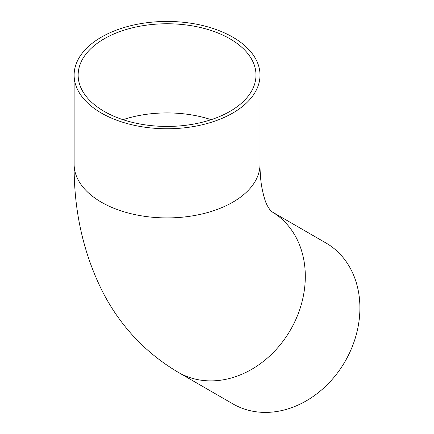 <?xml version="1.0" encoding="UTF-8"?>
<svg xmlns="http://www.w3.org/2000/svg" width="434" height="434" viewBox="0 0 434 434"><rect width="100%" height="100%" fill="white"/><g stroke="black" fill="none" stroke-linecap="round" stroke-linejoin="round"><path stroke-width="0.65" d="M229.944 38.8A88.916 51.337 0 0 0 133.043 27.673A88.916 51.337 0 0 0 78.153 75.104A88.916 51.337 0 0 0 104.198 111.402A88.916 51.337 0 0 0 201.094 122.529A88.916 51.337 0 0 0 255.984 75.104A88.916 51.337 0 0 0 229.944 38.8M325.885 242.926L271.288 211.407L325.88 242.926A92.941 75.885 120 0 1 325.885 242.926A92.941 75.885 120 0 1 345.133 361.359A92.941 75.885 120 0 1 232.939 403.908L178.347 372.388A92.941 75.885 120 0 1 178.341 372.383M101.35 113.046A92.941 53.659 0 0 0 202.635 124.677A92.941 53.659 0 0 0 260.009 75.104A92.941 53.659 0 0 0 232.787 37.156A92.941 53.659 0 0 0 131.502 25.525A92.941 53.659 0 0 0 74.127 75.104A92.941 53.659 0 0 0 101.35 113.046M232.939 403.908L178.347 372.388C145.477 352.902 120.24 326.048 102.636 291.822C83.312 253.277 73.813 210.75 74.127 164.253A92.941 53.659 0 0 0 101.35 202.195A92.941 53.659 0 0 0 202.635 213.832A92.941 53.659 0 0 0 260.009 164.253L260.009 75.104M211.174 119.675A88.916 51.337 0 0 0 122.968 119.675M260.009 164.253C260.053 172.906 260.633 180.446 261.756 186.87C263.476 195.87 265.391 202.222 267.49 205.938C270.387 210.593 271.651 212.416 271.288 211.407A92.941 75.885 120 0 1 290.536 329.84A92.941 75.885 120 0 1 178.347 372.388M74.127 75.104L74.127 164.253"/></g></svg>
